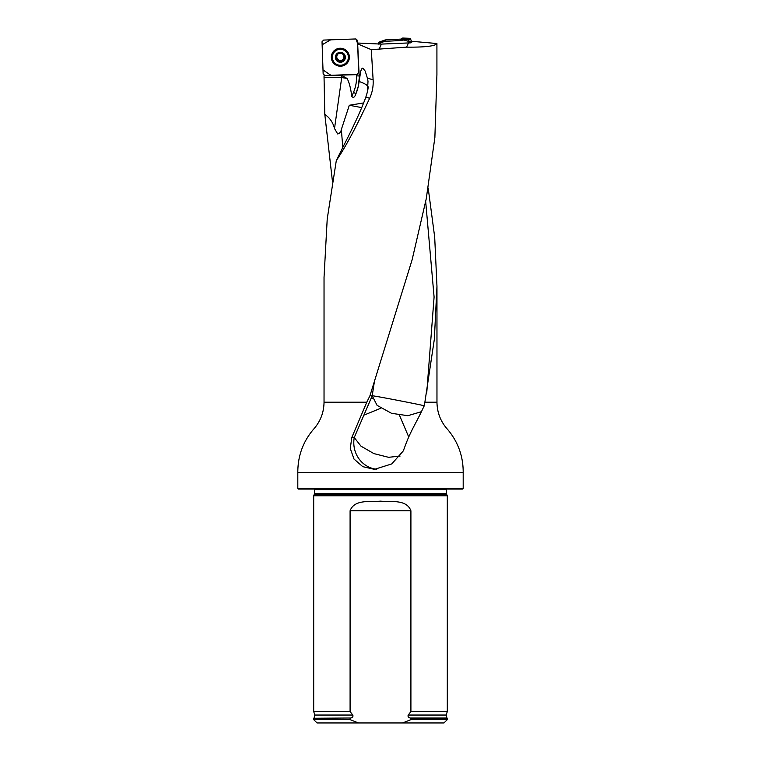 <?xml version="1.0" encoding="UTF-8"?>
<svg xmlns="http://www.w3.org/2000/svg" width="761" height="761" viewBox="0 0 761 761"><rect width="100%" height="100%" fill="white"/><g stroke="black" fill="none" stroke-linecap="round" stroke-linejoin="round"><path stroke-width="1.14" d="M333.042 75.491L341.746 75.491L341.746 77.28L324.043 77.28L324.034 75.796L357.147 74.53L358.64 72.076L357.651 43.691L359.259 77.593L358.412 85.936L360.743 71.144L361.675 68.871L362.826 68.1L365.194 71.096L367.392 78.136L373.118 79.8L371.301 49.655L406.574 47.144C425.171 47.315 435.282 46.107 436.919 43.529L436.919 74.607L434.873 137.513L426.265 198.707L412.091 259.882L369.932 395.787L372.205 395.787L354.255 437.546L351.782 437.546L350.279 448.495L354.008 459.054L362.769 466.655L374.422 469.347L391.772 463.925L403.32 450.883L405.727 444.376C411.397 429.261 417.285 421.233 424.086 405.955L424.876 402.208L436.966 402.208L436.966 286.288L434.341 339.263L424.876 402.208M373.118 79.8C373.499 86.25 372.348 92.404 369.665 98.255L365.841 97.142C361.542 108.966 354.398 124.671 344.391 144.238L336.314 160.523C345.037 147.976 356.158 127.22 369.665 98.255M336.314 160.523L327.22 218.949L324.034 277.375L324.034 402.208C323.901 412.519 320.4 421.527 313.561 429.242C303.049 441.57 297.798 455.944 297.808 472.372L463.192 472.372C463.221 456.172 458.055 441.894 447.687 429.518C440.714 421.841 437.137 412.738 436.966 402.208M324.034 402.208L366.783 402.208L369.932 395.787M436.919 43.529L412.862 41.398L410.55 42.854L381.394 44.1L357.67 43.025M428.196 188.11L434.693 237.156L436.966 286.26M332.433 181.346L324.804 114.378C329.855 117.869 333.09 122.597 334.507 128.561L341.746 77.28M324.043 77.28L324.804 114.378M363.644 102.944L349.318 105.256L341.356 129.465C340.957 131.881 339.739 133.375 337.703 133.965L334.507 128.561M366.783 402.208L351.782 437.546M371.301 49.655L358.108 44.062M463.192 488.41L462.526 489.076L298.474 489.076L297.808 488.41L463.192 488.41L463.192 472.372M297.808 488.41L297.808 472.372M314.388 494.26L446.612 494.26L447.306 495.753L313.694 495.753L314.512 493.699L314.417 489.076M358.374 722.95L350.089 719.611L313.694 719.611L317.033 722.95L443.967 722.95L447.306 719.611L447.306 718.27L410.911 718.27L410.911 719.611L447.306 719.611M410.911 719.611L402.626 722.95M313.694 719.611L313.694 718.27L350.859 717.994C352.638 717.537 353.285 716.548 352.8 715.045L350.089 711.592L350.089 510.793C354.322 499.121 369.97 502.07 380.471 501.138C391.011 502.07 406.678 499.111 410.911 510.793L410.911 711.592L408.2 715.045C407.715 716.548 408.362 717.528 410.141 717.994L410.911 718.27M350.089 719.611L350.089 718.27M350.089 711.592L313.694 711.592L313.694 495.753M408.2 715.045L446.117 715.045L447.306 711.592L410.911 711.592M447.306 711.592L447.306 495.753M341.746 75.491L347.054 78.459C349.109 81.969 350.688 87.943 351.782 96.4C353.361 98.169 354.721 97.332 355.844 93.907L358.412 85.936M367.392 78.136L368.01 81.246L367.42 91.881L365.841 97.142M406.574 47.144L408.571 42.673M381.394 44.1L378.959 49.56M424.524 405.955C428.795 406.26 373.328 395.482 372.205 395.787L374.307 382.184M421.261 411.739L407.858 415.696L391.563 413.318L377.095 405.375L372.205 395.787M400.086 456.058L388.586 457.313L373.908 453.604L361.009 446.184L354.255 437.546A26.73 25.379 90 0 0 376.762 469.242M408.286 435.939L399.43 415.173M349.318 105.256L361.732 107.615M370.988 398.64L372.443 398.279M363.891 415.173L380.776 408.248M344.362 54.802L344.353 56.038L344.362 54.802L340.205 52.595A4.709 4.69 0 0 1 344.524 59.491A4.709 4.69 0 0 1 336.372 59.767A4.709 4.69 0 0 1 340.205 52.595L336.21 55.077L336.295 56.324L336.21 55.077M348.376 56.989A8.019 7.991 180 0 0 340.224 49.275A8.019 7.991 180 0 0 332.348 57.265A8.019 7.991 180 0 0 340.367 65.256A8.019 7.991 180 0 0 348.376 56.989M348.386 57.265L348.386 57.018A8.019 7.991 180 0 0 340.224 49.037A8.019 7.991 180 0 0 332.348 57.018L332.348 57.265M343.953 56.771L344.353 55.677L344.524 59.491L341.613 61.365M344.429 58.197L344.524 59.491M341.584 61.165L340.528 61.974L336.372 59.767L336.295 55.953L336.781 57.018A3.586 3.577 0 0 1 337.713 54.478M339.406 61.422L338.683 60.052A3.586 3.577 0 0 1 336.781 57.018L336.781 57.427M336.372 59.767L336.372 58.473M343.953 56.733A3.586 3.577 180 0 0 342.84 54.307M343.953 56.695L343.953 57.027A3.586 3.577 0 0 1 338.683 60.052L337.513 60.3M339.102 53.546A3.586 3.577 0 0 1 341.366 53.46M336.115 58.749L337.513 59.929M341.584 60.804L344.723 58.521M339.435 61.156L341.584 61.118M409.713 42.778L408.039 39.696L403.463 39.543L401.998 40.447L384.857 41.341L379.53 43.244L378.988 44.148M378.988 43.995L378.303 42.977L378.265 44.157L385.047 39.972L378.845 42.226L379.53 43.244M378.303 42.977L378.845 42.226M384.619 41.389L385.285 39.924L399.963 39.153L411.711 42.121L410.521 38.84L408.79 40.247M401.998 40.447L401.133 39.087L385.285 39.924L384.857 41.341M401.133 39.087L402.664 38.05L403.463 39.543M408.039 39.696L409.77 38.297L402.664 38.05M409.77 38.297L410.521 38.84M401.865 38.573L402.693 39.991M357.128 74.378L324.842 75.501L323.149 73.922L322.027 41.76L323.606 40.076L355.891 38.954L330.635 39.829L322.131 44.766L323.006 69.917L330.873 75.291L356.281 74.683M357.699 43.681L355.891 38.954L357.584 40.523L357.689 43.681M349.375 56.913A9.018 8.98 180 0 0 334.945 50.045A9.018 8.98 180 0 0 340.681 66.207A9.018 8.98 180 0 0 349.375 56.913M359.221 75.758L360.001 75.986M342.792 147.558L341.356 129.465M359.23 75.967L356.557 75.843L356.519 74.664M446.612 494.26L446.488 493.699L314.512 493.699M446.488 493.699L446.488 489.58L314.512 489.58M350.859 717.994L313.694 718.27M446.117 715.045L446.964 717.994L410.141 717.994M352.8 715.045L314.883 715.045L314.036 717.994M410.911 510.793L350.089 510.793M359.259 77.651A41.76 41.608 0 0 1 355.939 93.698L355.844 93.907M355.939 93.698L353.475 92.423A39.087 38.944 180 0 0 356.557 75.843M351.782 96.4L353.475 92.423M426.778 392.343L434.093 297.018L425.694 201.684M347.054 78.459A26.397 5.926 8.5 0 0 342.079 77.651M368.153 87.601L367.706 90.588M368.191 87.192A26.397 5.926 8.5 0 0 359.392 81.598M345.37 57.113A5.013 4.994 180 0 0 337.713 53.051A5.013 4.994 180 0 0 338.017 61.689A5.013 4.994 180 0 0 345.37 57.113M345.751 50.017A8.894 8.866 0 0 1 344.457 64.942A8.894 8.866 0 0 1 334.983 50.017M331.91 57.284A8.457 8.428 0 0 1 344.333 49.551A8.457 8.428 0 0 1 344.847 64.133A8.457 8.428 0 0 1 331.91 57.284M446.488 489.58L446.583 489.076M314.883 715.045L313.694 711.592"/></g></svg>
